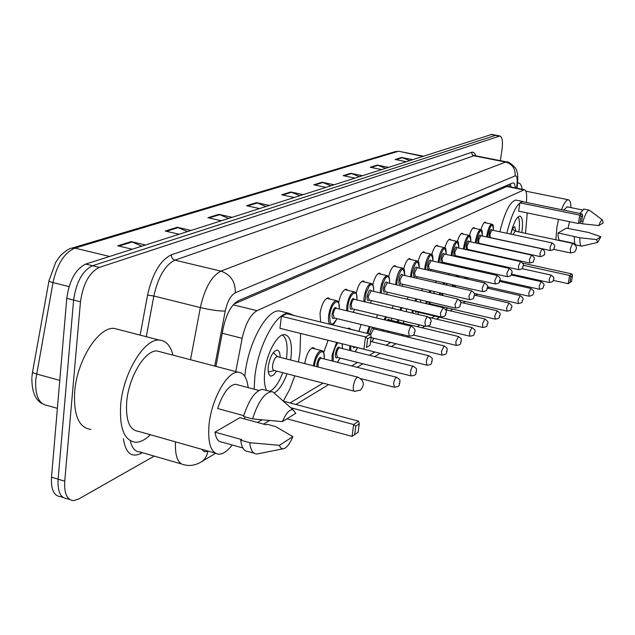 <?xml version="1.0" encoding="UTF-8"?>
<svg xmlns="http://www.w3.org/2000/svg" width="635" height="635" viewBox="0 0 635 635"><rect width="100%" height="100%" fill="white"/><g stroke="black" fill="none" stroke-linecap="round" stroke-linejoin="round"><path stroke-width="0.95" d="M320.619 322.001L320.016 313.436C321.699 304.173 324.406 298.966 328.136 297.807L329.946 299.093M338.63 302.704C340.447 294.489 342.956 289.965 346.138 289.131L347.845 290.362M356.164 293.497C357.973 285.806 360.331 281.607 363.236 280.9L364.831 282.075M372.816 284.813C374.602 277.598 376.825 273.685 379.476 273.074L380.984 274.201M388.652 276.622C390.398 269.827 392.493 266.16 394.938 265.628L396.351 266.708M403.733 268.859C405.432 262.445 407.408 259.001 409.67 258.532L411.004 259.58M418.1 261.501C419.751 255.429 421.624 252.182 423.72 251.762L424.982 252.77M431.808 254.508C433.411 248.745 435.189 245.674 437.142 245.3L438.333 246.277M444.905 247.848C446.461 242.372 448.143 239.458 449.969 239.125L451.104 240.07M457.422 241.514C458.93 236.284 460.534 233.521 462.24 233.212L463.32 234.124M469.408 235.466C470.86 230.473 472.392 227.83 473.996 227.552L475.02 228.441M480.885 229.695C482.298 224.901 483.759 222.385 485.267 222.131L486.235 222.988M358.91 331.359L361.061 324.485M376.317 317.865L377.563 314.841M392.105 308.285L393.279 305.713M407.17 299.228L408.265 297.061M347.662 328.605L349.179 328.025L350.822 329.24M304.721 363.601C306.467 354.179 309.261 348.837 313.118 347.575L314.992 348.901M323.667 352.631L328.073 340.273M421.561 290.647L422.585 288.854M435.34 282.512L436.301 281.051M448.54 274.788L449.461 273.629M461.24 267.446L462.209 266.589M463.613 266.906L463.867 267.335M473.543 260.485L474.369 260.175L475.274 260.874M480.997 262.136L481.211 261.374M507.54 185.102L507.46 186.285L233.902 304.054M526.336 202.462L526.399 201.843C527.106 194.342 526.423 190.302 524.351 189.714L256.992 310.682C250.349 314.658 245.404 323.858 242.157 338.288L235.775 371.578M518.049 261.017L518.247 260.493M257.485 422.473L261.89 419.822M290.044 402.923L323.024 383.127M351.703 365.911L357.513 362.426M369.38 355.298L374.547 352.203M386.136 345.242L390.715 342.487M402.058 335.685L403.542 334.788M417.187 326.596L419.894 324.977M431.602 317.952L434.705 316.087M445.635 309.531L448.032 308.086M460.113 300.831L460.756 300.442M154.234 456.113L78.391 499.158L73.398 500.626C66.969 499.912 64.079 493.435 64.738 481.179L80.47 301.784C83.066 283.829 89.352 272.367 99.322 267.398L499.935 135.993C502.388 136.962 503.031 141.883 501.864 150.765L500.34 160.671M63.143 497.491L60.349 496.633C53.832 495.895 50.887 489.41 51.506 477.187L66.778 298.307L73.612 300.037C76.192 282.115 82.494 270.677 92.519 265.74L495.975 135.239L92.519 265.74C82.494 270.677 76.192 282.115 73.612 300.037L58.11 479.179L73.612 300.037L80.47 301.784M66.865 498.626C60.388 497.903 57.475 491.419 58.11 479.179C57.475 491.419 60.388 497.903 66.865 498.626L69.707 499.499M515.509 187.928L514.517 183.888L513.659 182.999L512.413 183.007L238.236 300.776C231.45 304.657 226.441 313.809 223.195 328.216L215.924 366.387M510.421 183.864L511.032 187.023M66.778 298.307C69.342 280.408 75.668 269.002 85.733 264.081L491.752 134.429M359.124 176.601L350.782 173.299L362.117 175.649M354.632 178.038L343.186 175.665L350.782 173.299M385.294 168.227L377.238 165.076L388.191 167.307M381.286 169.513L370.229 167.251L377.238 165.076M409.464 160.496L401.669 157.472L412.274 159.599M405.884 161.639L395.192 159.488L401.669 157.472M265.819 206.462L256.484 202.629L269.137 205.399M259.358 208.526L246.578 205.716L256.484 202.629M228.552 218.384L218.845 214.336L231.997 217.281M221.218 220.734L207.923 217.734L218.845 214.336M187.412 231.553L177.292 227.266L190.984 230.41M179.046 234.228L165.195 231.029L177.292 227.266M141.748 246.158L131.183 241.61L145.463 244.975M132.167 249.23L117.713 245.793L131.183 241.61M330.7 185.698L322.056 182.237L333.796 184.706M325.644 187.317L313.785 184.809L322.056 182.237M299.72 195.612L290.743 191.976L302.927 194.588M294.013 197.437L281.71 194.786L290.743 191.976M150.352 434.737C145.312 439.698 140.454 442.206 135.779 442.278C124.317 440.896 119.293 428.347 120.706 404.638C123.253 372.872 144.383 338.439 159.337 340.09C165.933 340.543 170.49 345.559 172.998 355.148M90.932 429.435C78.923 427.879 73.509 415.353 74.668 391.851C76.914 360.378 98.552 326.557 114.221 328.414L119.245 329.716M245.094 416.885L244.515 418.933M232.18 444.976C227.648 450.906 223.298 453.993 219.146 454.231C210.915 453.342 207.558 443.428 209.058 424.482C211.518 399.185 227.298 371.261 238.061 372.181C243.602 372.515 246.967 377.658 248.174 387.612M215.106 453.08L138.533 431.387C129.5 430.244 125.563 420.354 126.706 401.701C128.722 376.817 145.256 349.758 157.075 350.98L160.917 351.988M243.745 415.663L217.638 408.559C222.734 393.486 228.671 385.381 235.466 384.246L237.982 384.913M282.385 421.6C285.972 413.234 289.504 409.273 292.981 409.718L295.783 413.298L282.385 421.6L252.563 418.925C257.953 402.169 264.208 393.089 271.328 391.684L272.828 391.89L276.249 394.922M252.563 418.925L243.515 416.457C248.912 399.748 255.206 390.708 262.414 389.326L264.993 390.009M283.147 448.77L256.961 454.001C253.016 453.961 250.611 450.191 249.738 442.706L240.736 440.198L241.737 439.587L214.979 432.141L239.903 417.671L265.986 424.791L266.922 424.22L275.685 426.601L292.846 436.618C290.092 443.333 287.147 447.326 284.012 448.604C281.932 449.223 280.416 448.127 279.448 445.318L292.846 436.618M242.816 447.953L222.107 442.158C218.376 442.079 215.995 438.737 214.979 432.141M279.448 445.318L249.738 442.706M254.111 453.2L248.079 451.501C244.086 451.453 241.633 447.683 240.736 440.198M300.593 333.446L300.006 352.369L298.418 361.998M294.83 375.825L289.608 389.533L283.337 401.137M254.135 389.191L254.865 376.666C258.167 345.337 276.558 311.849 288.877 313.293L294.259 315.563M244.824 376.38L245.07 374.102C248.301 342.837 266.803 309.467 279.281 310.952L282.615 311.761M266.708 390.469C264.477 386.31 263.835 379.936 264.787 371.332C266.716 353.282 277.281 333.875 284.504 334.613C290.195 335.724 292.362 343.257 291.005 357.219L290.6 359.997M287.012 373.801C283.377 383.556 279.202 389.882 274.479 392.779M281.4 316.301L279.94 328.319L363.903 349.171L365.562 336.947L281.4 316.301L286.798 313.738L370.435 334.169L365.562 336.947L367.705 338.709L366.514 347.432L369.999 345.392L371.181 336.717L367.705 338.709M290.711 407.71L353.663 424.521L352.052 436.388L286.901 418.798M355.791 426.172L354.64 434.642L358.124 432.181L359.283 423.751L355.791 426.172L353.663 424.521L358.561 421.14L283.258 401.122M369.999 345.392L366.514 347.432M371.181 336.717L370.435 334.169M352.052 436.388L354.64 434.642M359.283 423.751L358.561 421.14M282.369 335.018C286.456 337.876 287.901 345.011 286.695 356.418L286.345 358.91M282.758 372.697C278.948 382.73 274.63 388.93 269.796 391.279M280.099 357.315C280.091 352.75 279.059 350.353 276.987 350.107C272.899 351.393 269.994 356.775 268.287 366.252C267.724 372.42 268.7 375.714 271.216 376.134L273.844 374.801L276.511 371.078M277.757 356.719L277.265 356.592C275.082 357.283 273.542 360.148 272.629 365.196C272.32 368.49 272.844 370.245 274.177 370.475L354.187 391.192M569.516 221.686L568.031 228.449M555.847 239.792L556.911 227.298L558.53 219.4M563.705 210.129L567.166 206.835M598.861 225.568C600.226 221.631 601.393 219.742 602.377 219.916L603.25 222.853L598.861 225.568L582.319 223.774C584.716 215.186 586.994 210.645 589.145 210.153L589.891 210.55M579.922 213.455L583.906 209.09M579.072 223.099L582.319 223.774M597.614 242.435L581.684 246.142C580.263 245.928 579.684 243.141 579.945 237.792L558.125 232.926L566.42 228.108L588.518 232.473L600.861 236.704L597.694 242.419L596.456 239.562L600.861 236.704M574.858 243.523L559.959 240.363C558.594 240.157 557.982 237.68 558.125 232.926M561.507 209.677C564.031 203.184 566.293 199.874 568.285 199.763C569.913 199.985 570.794 202.597 570.905 207.605M517.62 182.634L517.557 183.205L518.541 183.047C520.327 183.237 521.541 185.317 522.192 189.278M596.456 239.562L579.945 237.792M581.358 246.078L576.175 244.975C574.731 244.745 574.135 241.967 574.389 236.617M527.264 212.916L525.518 233.355M517.438 260.31L517.192 260.826M503.872 257.905L503.865 257.342M496.911 256.381L496.903 255.818M510.715 234.093C513.588 222.861 516.636 216.845 519.867 216.059C522.518 216.972 523.169 222.472 521.819 232.569M506.817 233.259C511.794 213.463 517.096 202.867 522.748 201.486L524.145 202.009M519.914 202.827L518.605 211.122L578.358 223.52L579.763 215.13L519.914 202.827L522.391 201.652L581.97 213.876L579.763 215.13L581.073 216.4L580.065 222.385L581.636 221.456L582.644 215.495L581.073 216.4M499.808 231.767C504.785 212.003 510.127 201.438 515.842 200.065L516.565 200.215M523.311 265.287L569.619 275.471L568.238 283.686L553.196 280.352M570.913 276.677L569.928 282.551L571.524 281.424L572.508 275.574L570.913 276.677L569.619 275.471L571.857 273.923L522.756 263.152M581.636 221.456L580.065 222.385M582.644 215.495L581.97 213.876M568.238 283.686L569.928 282.551M572.508 275.574L571.857 273.923M515.89 231.307L514.723 226.735C513.374 227.028 512.064 229.489 510.818 234.117M518.136 216.829C519.652 219.329 519.882 224.361 518.827 231.934M512.596 229.044L515.144 231.148L513.064 234.593M222.234 333.248L242.157 338.288M233.196 304.848L256.992 310.682M506.595 186.428L523.613 189.873M202.128 449.405C203.47 451.771 205.343 452.303 207.732 450.993M200.843 462.209L201.62 461.732C195.858 465.145 190.278 466.217 184.88 464.947C178.006 464.233 174.879 456.541 175.482 441.857M215.479 453.311L201.62 461.732C205.129 459.295 207.201 455.724 207.828 451.025M142.319 452.676L140.851 453.493L141.137 452.334M140.851 453.493C131.437 457.93 125.619 453.009 123.396 438.729M130.318 440.801C131.969 448.024 135.136 451.739 139.819 451.953L181.308 463.915M140.129 335.121L147.566 295.132C152.44 273.487 160.377 260.056 171.371 254.826L471.503 152.36C473.385 151.781 474.813 152.94 475.798 155.837M99.322 267.398L85.733 264.081M64.738 481.179L51.506 477.187M499.316 136.073L490.847 134.453M190.508 359.735L200.366 307.57L153.845 296.021L146.264 336.709M516.58 188.143L517.025 183.991C517.509 178.292 516.866 175.593 515.096 175.903L235.299 292.783C230.735 295.338 227.378 301.434 225.219 311.055C219.226 311.182 210.947 310.023 200.366 307.57C204.748 288.147 211.598 275.995 220.916 271.113L174.911 260.167C165.187 264.874 158.163 276.828 153.845 296.021L147.566 295.132M235.299 292.783C235.514 281.773 230.719 274.55 220.916 271.113L505.65 162.052L473.845 155.789L174.911 260.167C172.522 259.334 171.339 257.548 171.371 254.826M515.096 175.903C515.517 168.719 512.366 164.1 505.65 162.052L507.032 161.988M475.29 155.742L472.44 155.059L471.503 152.36M225.219 311.055L214.741 366.077M517.017 188.23L517.557 183.205L517.025 183.991M71.723 248.158L395.287 151.598L397.827 151.447L74.938 248.126C64.468 252.547 57.15 264.033 52.991 282.583L35.711 379.944C35.036 395.668 38.941 404.201 47.427 405.535L57.38 408.353M48.935 281.091L32.615 371.666C32.044 372.285 33.345 373.055 36.497 373.967L59.769 380.381M109.553 256.461L74.938 248.126L71.414 248.245C69.54 247.975 61.484 253.881 59.19 257.27L55.666 262.406L48.998 280.733C48.466 281.138 49.8 281.749 52.991 282.583L69.056 286.615M399.534 151.432L422.418 156.353M291.608 192.246L282.742 195.008M257.381 202.914L247.65 205.946M219.773 214.638L209.042 217.988M178.26 227.584L166.362 231.299M132.191 241.951L118.928 246.086M322.89 182.491L314.785 185.023M351.584 173.545L344.146 175.863M378.008 165.306L371.157 167.442M402.423 157.694L396.097 159.671M358.243 377.277L357.148 377.373C355.386 378.857 354.139 381.738 353.401 386.016C353.036 389.358 353.441 391.128 354.632 391.311L360.394 390.192C364.998 384.778 364.133 380.428 357.791 377.158L277.265 356.592M572.548 243.34L570.262 248.952L570.547 252.936L574.413 252.127C577.572 248.404 576.953 245.475 572.548 243.34L515.025 231.124M313.373 365.816L313.404 365.601C315.039 356.727 317.651 351.679 321.247 350.472L322.191 350.782M324.191 358.95C325.541 345.829 316.024 352.155 314.508 365.601L314.452 366.085M316.873 366.705L316.921 364.228C318.365 358.164 319.921 356.187 321.596 358.291M321.453 358.251L321.151 358.18C319.715 358.672 318.675 360.688 318.024 364.228L318.111 367.022M321.389 358.243L396.589 377.269C402.145 381.079 399.082 379.873 399.955 382.778C398.415 384.175 401.534 386.469 394.375 387.207L393.621 383.484C394.311 379.881 395.295 377.809 396.589 377.269L396.867 377.341M399.717 383.032L399.097 383.445L399.717 383.032M332.065 360.942L332.081 355.005L336.637 342.4M342.352 348.559L342.13 343.765M337.852 342.702L335.312 347.004L333.724 351.933L333.153 355.005L333.288 361.251M337.518 357.386C335.859 358.648 335.161 357.426 335.439 353.711C336.828 347.837 338.312 345.916 339.892 347.948M339.765 347.916L339.495 347.845C338.137 348.313 337.145 350.266 336.51 353.711L337.399 357.354L410.853 375.856M339.693 347.901L413.242 366.244C418.6 369.864 415.711 368.856 416.52 371.61C415.06 372.928 418.044 375.19 411.099 375.92L410.408 372.261C411.075 368.768 412.02 366.76 413.242 366.244L413.488 366.308M416.298 371.848L415.711 372.237L416.298 371.848M337.383 362.283L339.979 358.005M356.56 330.779L357.711 330.978M354.973 347.337L353.719 347.853L352.981 346.456M354.211 346.766L426.728 365.165M370.538 341.4L429.022 355.791C434.284 359.362 431.427 358.354 432.221 361.029C430.72 362.474 433.769 364.403 426.95 365.22L426.315 361.625C426.966 358.227 427.871 356.283 429.022 355.791L429.252 355.854M432.014 361.244L431.459 361.617L432.014 361.244M349.687 350.393L349.718 345.646M350.734 345.9L350.837 350.679M355.132 351.75L357.307 347.916M366.982 333.327L369.165 326.453M375.968 329.351L376.039 328.12M370.173 326.692L367.951 333.565M371.546 337.788L370.975 338.257M373.658 328.787L370.634 334.843M371.062 337.582L441.793 355.013M373.57 328.771L444.008 345.877C449.159 349.393 446.341 348.313 447.119 350.98C445.651 352.401 448.643 354.243 441.992 355.06L441.412 351.528L444.206 345.924M446.929 351.187L446.405 351.536L446.929 351.187M369.737 334.002C371.062 328.628 372.396 326.898 373.737 328.811M371.943 341.749L373.777 338.336M384.223 319.77L385.501 316.746M391.549 320.453L391.628 318.206M386.501 316.984L385.175 319.992M389.366 319.929L458.248 336.447C463.28 339.86 460.526 338.868 461.28 341.432C459.819 342.908 462.788 344.551 456.295 345.408L455.763 341.94L458.43 336.494M461.105 341.622L460.605 341.955L461.105 341.622M389.271 319.905L388.104 320.699M382.405 330.914L382.373 329.652M387.072 320.453L388.477 318.992L389.43 319.937M383.365 329.898L383.445 331.168M387.898 332.248L388.549 331.152M399.852 310.126L401.074 307.554M406.424 311.682L406.424 308.824M402.074 307.792L400.788 310.348M401.598 320.596L401.122 320.484M429.157 317.373L471.797 327.477C474.877 329.501 475.869 331.129 474.758 332.351C473.162 334.439 476.083 335.248 469.9 336.217L469.408 332.811L471.964 327.517M474.599 332.526L474.123 332.843L474.599 332.526M397.605 321.905L397.653 319.651M402.971 310.864L404.265 311.166M398.597 319.873L398.605 322.143M403.066 323.215L404.09 321.191M414.774 301.006L415.925 298.847M420.64 302.379L420.473 299.91M416.949 299.085L415.703 301.22M416.028 311.087L416.631 311.809L415.703 312.341L414.996 310.848M445.786 309.809L484.703 318.929C487.736 320.937 488.696 322.524 487.601 323.691C486.14 325.223 489.117 326.541 482.862 327.469L482.417 324.112L484.854 318.96M487.45 323.85L486.997 324.16L487.45 323.85M412.107 313.023L412.282 310.205M413.187 310.42L413.06 313.253M417.647 314.341L418.592 312.277M426.014 303.633L426.291 301.268M429.03 292.37L430.133 290.592M434.142 293.553L433.808 291.433M431.197 290.838L429.966 292.584M427.164 301.474L426.911 303.847M430.324 303.951L429.593 304.475M429.26 304.395L428.72 301.839M429.625 302.046L430.308 303.943L495.086 319.087M460.653 302.347L497.022 310.769C499.975 312.737 500.92 314.285 499.848 315.428C498.467 316.881 501.317 318.206 495.229 319.119L494.816 315.817L497.157 310.801M499.705 315.587L499.277 315.873L499.705 315.587M431.919 305.014L432.173 304.379M439.388 294.767L439.698 292.798M442.682 284.186L443.762 282.75M446.969 285.163L446.357 283.345M444.984 283.027L443.635 284.409M440.539 292.989L440.238 294.965M441.857 295.338L441.96 293.314M442.809 293.513L442.809 295.553M474.456 295.116L508.778 302.982C511.683 304.935 512.612 306.451 511.548 307.546C510.072 309.451 512.882 310.142 507.032 311.15L506.659 307.904L508.905 303.014M511.413 307.689L511 307.967L511.413 307.689M452.223 286.369L452.533 284.75M455.795 276.423L456.954 275.32M459.121 277.177L458.176 275.987L456.811 276.654M453.358 284.94L453.049 286.552M454.446 286.877L454.692 285.242M455.509 285.425L455.295 287.068M487.41 288.139L520.025 295.545C522.867 297.434 523.772 298.918 522.732 300.006C521.279 301.895 524.042 302.522 518.319 303.53L517.977 300.331L520.136 295.569M522.605 300.141L522.208 300.403L522.605 300.141M464.542 278.4L464.836 277.098M468.447 269.057L469.805 268.676M470.305 269.47L469.836 269.367M465.638 277.281L465.344 278.582M499.626 281.416L530.781 288.425C533.575 290.29 534.456 291.743 533.432 292.791C534.106 294.338 532.67 295.481 529.114 296.235L528.804 293.092L530.884 288.449M467.717 277.749L467.439 279.051M466.63 278.868L466.916 277.566M476.369 270.827L476.623 269.812M477.409 269.986L477.155 271.002M511.159 274.939L541.083 281.599C543.822 283.424 544.687 284.853 543.679 285.885C542.369 287.258 545.108 288.306 539.456 289.25L539.171 286.163L541.179 281.623M479.457 270.447L479.163 271.455M478.377 271.28L478.663 270.264M487.728 263.628L487.942 262.866M488.712 263.033L488.498 263.795M522.018 268.676L550.958 275.066C553.656 276.868 554.498 278.265 553.498 279.257C554.164 280.726 552.783 281.821 549.37 282.559L549.116 279.511L551.045 275.082M490.752 263.485L490.474 264.231M489.704 264.065L489.958 263.311M329.795 324.239C328.541 322.659 328.168 319.675 328.676 315.277C330.263 306.586 332.788 301.688 336.248 300.593L337.09 300.855M339.225 308.959C340.392 296.148 331.279 302.054 329.771 315.293C329.652 325.739 332.026 326.842 336.883 318.619M334.32 318C332.573 319.294 331.843 318 332.113 314.103C333.502 308.189 335.01 306.268 336.653 308.34M336.494 308.308L336.225 308.245C334.843 308.689 333.843 310.642 333.208 314.119L334.161 317.96L409.123 336.145M336.439 308.292L411.488 326.311C414.488 328.136 415.615 329.962 414.877 331.803C413.282 333.391 416.441 335.359 409.369 336.201L408.622 332.343C409.289 328.819 410.25 326.803 411.488 326.311L411.734 326.374M414.044 332.383L414.647 332.018L414.044 332.383M346.647 310.745L346.845 306.07C348.401 297.624 350.806 292.878 354.076 291.822L354.83 292.052M356.886 299.942C358.021 287.528 349.417 293.227 347.909 306.086L347.766 311.015M353.131 312.301L354.647 309.356M352.203 308.777C350.536 310.047 349.845 308.777 350.131 304.959C351.472 299.228 352.909 297.363 354.449 299.363M354.314 299.331L354.076 299.276C352.766 299.704 351.806 301.601 351.187 304.975L352.076 308.745L425.379 326.287M354.251 299.315L427.649 316.706C430.594 318.508 431.697 320.294 430.943 322.056C429.435 323.525 432.483 325.501 425.593 326.334L424.91 322.556C425.561 319.127 426.474 317.183 427.649 316.706L427.871 316.762M430.165 322.604L430.728 322.262L430.165 322.604M363.847 301.593L364.085 297.331C365.601 289.123 367.903 284.52 370.999 283.504L371.673 283.71M373.658 291.386L373.57 287.599L372.729 285.139L371.284 284.464L369.475 285.702L366.077 292.783L364.919 301.847M370.261 303.109L371.499 300.569M369.181 300.022C367.578 301.276 366.927 300.03 367.228 296.275C368.514 290.719 369.887 288.909 371.332 290.846M371.229 290.822L368.252 296.299L369.07 299.998L440.777 316.936M371.157 290.806L442.968 307.602C445.881 309.404 446.945 311.15 446.175 312.817C444.698 314.269 447.723 316.119 440.976 316.984L440.349 313.269L443.167 307.65M445.445 313.333L445.976 313.007L445.445 313.333M380.206 292.918L380.46 289.036C381.937 281.051 384.151 276.574 387.08 275.598L378.15 273.55M389.596 283.258L389.533 279.575L388.739 277.193L387.366 276.535L385.643 277.733L382.405 284.607L381.23 293.156M386.501 294.394L387.517 292.219M385.31 291.703C383.778 292.941 383.167 291.719 383.469 288.036C384.715 282.638 386.024 280.876 387.39 282.75M387.302 282.726L384.461 288.052L385.223 291.687L455.398 308.062M387.223 282.71L457.517 298.958C460.375 300.736 461.423 302.435 460.645 304.046C459.168 305.53 462.169 307.213 455.581 308.102L455.009 304.459L457.692 298.998M459.946 304.53L460.462 304.221L459.946 304.53M395.764 284.686L396.034 281.138C397.486 273.367 399.598 269.018 402.392 268.081L402.939 268.232M404.773 275.526C403.455 265.811 400.868 267.692 397.01 281.162L396.756 284.917M401.939 286.115L402.765 284.282M400.661 283.789C399.185 285.004 398.605 283.805 398.915 280.186C400.129 274.939 401.376 273.225 402.669 275.042M402.598 275.026L399.883 280.21L400.59 283.774L469.305 299.625M402.511 275.011L471.345 290.735C474.139 292.473 475.155 294.132 474.393 295.712C472.765 297.839 475.782 298.609 469.463 299.656L468.94 296.077L471.503 290.774M473.742 296.164L474.226 295.87L473.742 296.164M410.599 276.86L410.869 273.622C412.29 266.057 414.322 261.818 416.973 260.914L417.465 261.048M419.235 268.16C418.02 258.707 415.544 260.533 411.813 273.645L411.551 277.074M416.631 278.233L417.29 276.709M415.282 276.257C413.869 277.447 413.322 276.273 413.631 272.717C414.806 267.613 416.004 265.946 417.219 267.708M417.171 267.7L414.576 272.74L415.226 276.241L482.529 291.592M417.076 267.676L484.513 282.908C487.267 284.647 488.259 286.266 487.482 287.766C485.973 289.735 488.799 290.639 482.679 291.624L482.195 288.107L484.656 282.94M486.862 288.203L487.331 287.925L486.862 288.203M424.744 269.407L425.013 266.454C426.403 259.08 428.355 254.952 430.879 254.079L431.324 254.198M433.022 261.144C431.903 251.928 429.538 253.706 425.934 266.478L425.664 269.613M430.625 270.74L431.141 269.494M429.228 269.065C427.863 270.24 427.347 269.081 427.665 265.589C428.808 260.628 429.958 259.001 431.109 260.715M431.07 260.707L428.577 265.62L429.189 269.057L495.141 283.932M430.967 260.683L497.054 275.455C499.769 277.162 500.737 278.741 499.959 280.202C498.396 282.226 501.34 282.908 495.268 283.964L494.832 280.511L497.189 275.487M499.372 280.614L499.816 280.345L499.372 280.614M438.245 262.311L438.515 259.604C439.872 252.42 441.754 248.404 444.159 247.555L444.564 247.666M446.199 254.437C445.167 245.459 442.905 247.19 439.404 259.636L439.142 262.509M443.976 263.588L444.373 262.612M442.539 262.199C441.23 263.358 440.738 262.223 441.063 258.794C442.174 253.952 443.278 252.365 444.365 254.032M444.341 254.024L441.952 258.818L442.524 262.199L507.167 276.63M444.238 254L509.024 268.335C511.699 270.042 512.643 271.589 511.866 272.986C510.508 274.415 513.31 275.725 507.286 276.654L506.889 273.264L509.151 268.367M511.31 273.375L511.731 273.113L511.31 273.375M451.152 255.532L451.414 253.071C452.739 246.055 454.557 242.133 456.851 241.316L457.216 241.411M458.795 248.031C457.843 239.276 455.676 240.967 452.287 253.095L452.025 255.722M456.732 256.77L457.017 256.032M453.866 252.293C454.946 247.579 456.001 246.031 457.033 247.65L454.739 252.317L455.263 255.643C454.009 256.778 453.541 255.659 453.866 252.293M456.914 247.618L520.462 261.541C523.073 263.223 524.002 264.739 523.232 266.089C521.787 267.938 524.581 268.645 518.763 269.677L518.398 266.343L520.573 261.564M522.7 266.454L523.105 266.216L522.7 266.454M463.502 249.063L463.756 246.817C465.05 239.966 466.804 236.149 468.995 235.355L469.328 235.434M470.845 241.903C469.971 233.355 467.884 235.006 464.598 246.84L464.344 249.245M468.924 250.253L469.122 249.73M466.344 249.682L466.122 246.07C467.169 241.475 468.185 239.959 469.162 241.538M469.17 241.538L466.963 246.102L467.447 249.364L466.947 249.817M469.051 241.514L531.392 255.048C533.964 256.691 534.868 258.175 534.106 259.493C532.654 261.366 535.464 261.93 529.733 263.001L529.399 259.723L531.495 255.072M475.321 242.88L475.567 240.832C476.845 234.14 478.528 230.41 480.624 229.64L480.933 229.711M482.386 236.037C481.584 227.687 479.584 229.298 476.393 240.855L476.147 243.054M477.917 243.435L477.845 240.117C478.869 235.633 479.846 234.156 480.774 235.688M480.798 235.696L478.671 240.149L478.846 243.642M480.671 235.672L541.853 248.825C544.401 250.468 545.282 251.92 544.505 253.19C545.195 254.691 543.766 255.834 540.234 256.619L539.933 253.397L541.949 248.849M486.656 236.958L486.886 235.093C488.14 228.552 489.768 224.909 491.776 224.163L492.054 224.226M484.275 222.567L491.776 224.163C492.371 225.79 493.371 221.409 493.482 230.418C492.72 222.258 490.799 223.83 487.696 235.117L487.458 237.125M489.069 237.474L489.085 234.41C490.085 230.029 491.03 228.584 491.911 230.084M491.942 230.092L489.895 234.442L490.307 237.601L550.204 250.484M491.815 230.068L551.878 242.872C554.387 244.491 555.252 245.912 554.474 247.142C553.291 247.904 556.077 249.611 550.291 250.5L550.021 247.325L551.958 242.887M509.381 186.682L509.31 184.34M507.373 186.277L524.351 189.714M499.935 135.993L491.474 134.374M517.557 183.205C518.041 177.459 517.731 173.315 516.636 170.783C517.398 168.648 508.198 160.671 506.579 161.893L475.075 155.702M263.549 424.124L269.478 420.521M295.894 404.479L328.66 384.588M357.14 367.284L362.91 363.784M374.69 356.624L379.825 353.512M391.335 346.519L395.883 343.757M407.138 336.923L408.622 336.018M422.172 327.795L424.855 326.16M436.475 319.103L439.563 317.23M450.112 310.825L452.787 309.197M463.129 302.919L465.423 301.522M475.559 295.37L477.512 294.188M487.45 288.147L489.077 287.163M31.933 376.73L32.52 372.181M395.287 151.598L398.986 151.32L423.108 156.131M31.853 377.746C31.79 391.525 35.338 400.217 42.497 403.812M258.866 390.446L235.466 384.246M292.981 409.718L272.828 391.89M271.328 391.684L262.414 389.326M238.061 372.181L157.075 350.98M159.337 340.09L114.221 328.414M288.877 313.293L279.281 310.952M271.216 376.134L270.248 375.88M274.256 370.499L268.287 372.031M277.638 356.664L273.304 352.615M582.112 209.891L566.872 206.78M602.377 219.916L589.447 210.217M589.145 210.153L583.613 209.026M568.285 199.763L525.891 191.175M518.541 183.047L517.62 182.856M522.748 201.486L515.842 200.065M553.577 249.293L570.444 252.913M311.642 348.059L321.247 350.472C322.509 352.393 324.033 347.956 324.247 358.965M394.097 387.144L360.743 378.619M342.257 343.789L342.4 348.575M337.526 362.323L340.035 358.021M347.805 328.501L357.949 331.121M355.243 351.774L357.362 347.932M376.087 328.128L376.007 329.359M372.039 341.773L373.824 338.352M391.684 318.222L391.597 320.461M456.113 345.361L413.353 335.01M387.977 332.264L388.604 331.168M406.487 308.84L406.464 311.69M469.733 336.177L427.911 326.176M403.13 323.231L404.138 321.199M420.56 299.926L420.68 302.387M482.711 327.43L416.631 311.809M417.703 314.349L418.632 312.285M433.919 291.465L434.197 293.568M431.959 305.022L432.213 304.387M446.595 283.393L447.04 285.178M506.905 311.118L459.637 300.188M458.47 275.661L459.224 277.201M518.2 303.498L474.274 293.441M461.796 266.875L469.456 268.589L470.718 269.565M529.011 296.212L487.561 286.814M539.361 289.227L499.928 280.376M549.283 282.535L511.548 274.145M332.026 324.787C333.986 322.897 332.684 326.628 336.947 318.635M339.28 308.975C338.939 298.379 337.558 302.331 336.248 300.593L326.636 298.299M353.219 312.325L354.695 309.372M356.941 299.958C356.648 289.711 355.306 293.465 354.076 291.822L344.702 289.623M370.332 303.125L371.546 300.585M373.705 291.401C373.055 279.876 371.983 285.647 370.999 283.504L361.855 281.384M386.572 294.41L387.564 292.235M389.644 283.273C389.334 272.629 387.802 277.352 387.08 275.598M401.995 286.123L402.804 284.29M404.812 275.534C404.257 264.565 403.304 270.153 402.392 268.081L393.66 266.105M416.679 278.249L417.33 276.725M419.275 268.168C419.021 258 417.639 262.628 416.973 260.914L408.44 259.001M430.673 270.748L431.181 269.51M433.062 261.152C432.808 251.095 431.578 255.865 430.879 254.079L422.537 252.23M444.016 263.596L444.405 262.62M446.23 254.444C446.04 244.713 444.802 249.23 444.159 247.555L435.999 245.761M456.771 256.778L457.049 256.04M518.652 269.653L455.263 255.643M458.827 248.039C458.621 238.403 457.525 243.062 456.851 241.316L448.866 239.578M468.955 250.261L469.154 249.738M529.63 262.985L467.447 249.364M470.876 241.911C470.725 232.545 469.606 236.998 468.995 235.355L461.185 233.664M540.139 256.596L479.123 243.356M482.417 236.045C482.259 226.758 481.274 231.354 480.624 229.64L472.972 228.005"/></g></svg>
